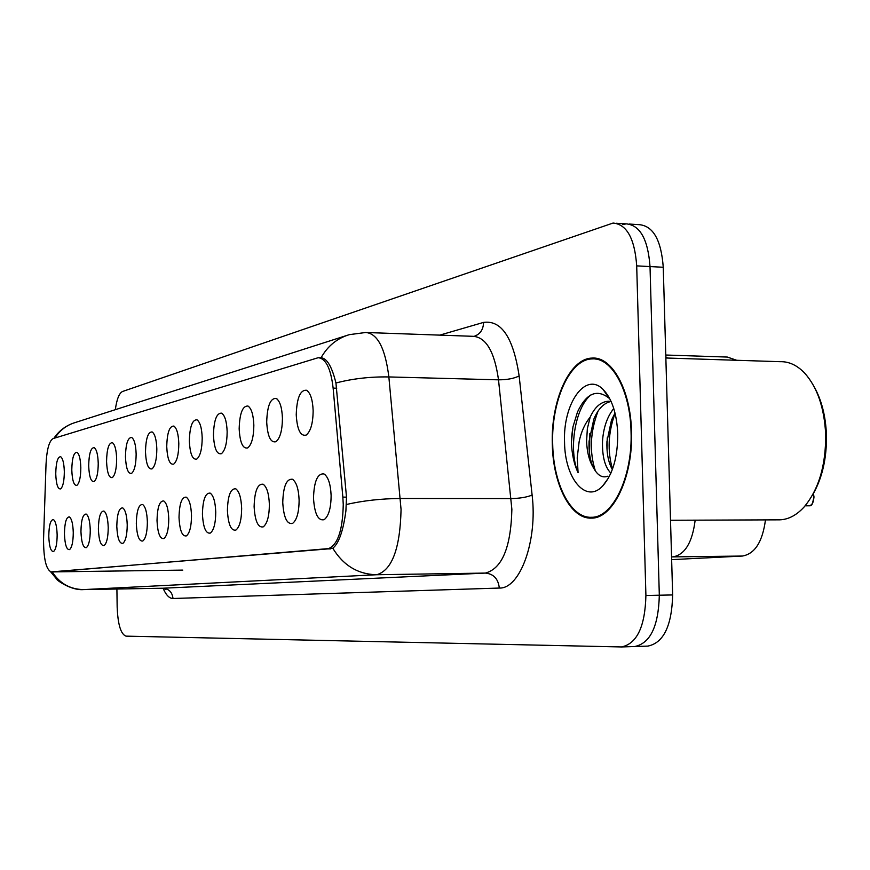 <?xml version="1.0" encoding="UTF-8"?>
<svg xmlns="http://www.w3.org/2000/svg" width="870" height="870" viewBox="0 0 870 870"><rect width="100%" height="100%" fill="white"/><g stroke="black" fill="none" stroke-linecap="round" stroke-linejoin="round"><path stroke-width="1.3" d="M342.845 497.118L343.248 504.546C342.693 530.776 337.527 545.566 327.729 548.926L51.145 571.916C46.056 569.545 43.533 558.583 43.554 539.03L46.023 464.406C46.795 449.54 49.144 440.938 53.081 438.589L318.192 357.711C325.869 358.462 330.85 368.597 333.134 388.118L342.845 497.118L346.499 497.129M313.494 498.129C314.048 481.317 317.528 473.247 323.955 473.932C328.207 476.782 330.589 484.003 331.122 495.596C330.991 508.123 328.675 516.149 324.151 519.684C318.083 521.032 314.538 513.844 313.494 498.129M48.774 536.159C49.003 525.088 50.58 519.575 53.483 519.618C55.658 521.358 56.876 526.47 57.148 534.952C57.072 543.913 55.897 549.416 53.635 551.471C50.841 551.808 49.22 546.708 48.774 536.159M64.434 533.908C64.684 522.511 66.337 516.845 69.415 516.91C71.699 518.727 72.982 523.968 73.265 532.636C73.178 541.814 71.949 547.469 69.578 549.601C66.62 549.981 64.913 544.75 64.434 533.908M80.943 531.537C81.204 519.792 82.965 513.974 86.217 514.072C88.62 515.943 89.958 521.315 90.262 530.2C90.175 539.596 88.881 545.414 86.38 547.632C83.259 548.056 81.454 542.695 80.943 531.537M98.375 529.036C98.647 516.921 100.518 510.929 103.976 511.071C106.488 513.006 107.902 518.531 108.228 527.622C108.13 537.258 106.771 543.239 104.139 545.544C100.833 546.034 98.908 540.531 98.375 529.036M116.797 526.383C117.102 513.887 119.081 507.721 122.746 507.895C125.4 509.907 126.889 515.573 127.227 524.893C127.129 534.778 125.693 540.933 122.92 543.348C119.418 543.891 117.374 538.236 116.797 526.383M136.318 523.588C136.633 510.668 138.743 504.306 142.647 504.524C145.442 506.623 147.019 512.441 147.367 522C147.269 532.157 145.758 538.497 142.821 541.01C139.102 541.618 136.927 535.811 136.318 523.588M157.013 520.608C157.35 507.243 159.601 500.696 163.767 500.957C166.725 503.132 168.388 509.124 168.758 518.922C168.649 529.362 167.051 535.898 163.951 538.53C159.982 539.204 157.666 533.234 157.013 520.608M179.013 517.454C179.372 503.61 181.776 496.846 186.224 497.161C189.355 499.434 191.117 505.6 191.509 515.649C191.4 526.394 189.703 533.136 186.419 535.887C182.178 536.649 179.709 530.504 179.013 517.454M202.427 514.083C202.819 499.739 205.396 492.746 210.159 493.116C213.476 495.487 215.336 501.838 215.749 512.169C215.64 523.229 213.846 530.189 210.355 533.071C205.831 533.93 203.188 527.601 202.427 514.083M227.407 510.494C227.831 495.596 230.604 488.374 235.716 488.809C239.228 491.278 241.207 497.825 241.653 508.45C241.534 519.836 239.62 527.046 235.911 530.069C231.061 531.026 228.223 524.501 227.407 510.494M254.116 506.655C254.584 491.169 257.563 483.687 263.066 484.198C266.807 486.787 268.906 493.54 269.374 504.469C269.254 516.214 267.22 523.675 263.262 526.85C258.053 527.927 255.008 521.195 254.116 506.655M282.75 502.545C283.25 486.428 286.469 478.663 292.396 479.25C296.387 481.958 298.627 488.94 299.117 500.196C298.997 512.321 296.822 520.053 292.603 523.403C286.991 524.599 283.707 517.65 282.75 502.545M296.235 414.816C296.811 397.981 300.237 389.793 306.501 390.249C310.459 392.838 312.667 399.645 313.146 410.662C313.004 423.309 310.666 431.455 306.164 435.087C300.487 436.49 297.17 429.736 296.235 414.816M55.745 473.889C56.006 462.459 57.648 456.739 60.682 456.706C62.847 458.392 64.065 463.416 64.326 471.779C64.228 481.012 62.999 486.721 60.628 488.918C57.822 489.331 56.191 484.329 55.745 473.889M71.786 469.952C72.047 458.175 73.787 452.291 77.006 452.291C79.268 454.031 80.54 459.175 80.823 467.723C80.725 477.195 79.431 483.067 76.941 485.34C73.972 485.819 72.253 480.686 71.786 469.952M88.686 465.798C88.979 453.651 90.828 447.593 94.221 447.626C96.614 449.431 97.951 454.705 98.234 463.449C98.136 473.16 96.777 479.196 94.145 481.567C91.013 482.1 89.186 476.836 88.686 465.798M106.553 461.404C106.858 448.876 108.815 442.634 112.426 442.689C114.938 444.559 116.341 449.975 116.656 458.925C116.547 468.897 115.112 475.118 112.339 477.587C109.011 478.174 107.086 472.78 106.553 461.404M125.454 456.761C125.78 443.82 127.868 437.392 131.707 437.479C134.339 439.415 135.829 444.972 136.144 454.14C136.035 464.373 134.524 470.79 131.598 473.367C128.064 474.019 126.019 468.495 125.454 456.761M145.475 451.845C145.834 438.458 148.052 431.824 152.141 431.944C154.925 433.956 156.491 439.665 156.828 449.061C156.709 459.577 155.11 466.189 152.022 468.887C148.259 469.626 146.084 463.938 145.475 451.845M166.735 446.625C167.116 432.76 169.487 425.908 173.859 426.072C176.795 428.171 178.448 434.032 178.807 443.656C178.687 454.488 176.98 461.317 173.706 464.134C169.704 464.95 167.377 459.11 166.735 446.625M189.345 441.068C189.758 426.702 192.303 419.612 196.968 419.818C200.078 422.004 201.818 428.029 202.199 437.914C202.079 449.061 200.274 456.119 196.794 459.077C192.52 459.98 190.041 453.977 189.345 441.068M213.444 435.152C213.879 420.232 216.608 412.902 221.622 413.163C224.917 415.436 226.755 421.645 227.157 431.781C227.026 443.276 225.112 450.573 221.415 453.683C216.837 454.695 214.183 448.518 213.444 435.152M239.163 428.834C239.652 413.326 242.578 405.724 247.972 406.04C251.463 408.411 253.42 414.805 253.844 425.234C253.703 437.077 251.669 444.635 247.722 447.909C242.817 449.04 239.968 442.678 239.163 428.834M266.698 422.07C267.22 405.931 270.385 398.047 276.192 398.427C279.901 400.896 281.989 407.497 282.435 418.209C282.293 430.443 280.118 438.284 275.899 441.732C270.635 442.982 267.568 436.435 266.698 422.07M671.553 556.909L672.945 556.887C684.929 554.734 692.335 542.499 695.163 520.173C692.335 542.499 684.929 554.734 672.945 556.887L742.36 556.05L671.64 559.638M665.822 356.82L667.562 358.048L665.822 356.82M765.469 519.89C762.533 541.869 754.834 553.918 742.36 556.05M665.768 355.025L727.32 357.059L736.716 360.289M631.489 431.542C630.717 389.825 611.893 356.211 592.035 358.092C569.491 358.407 550.71 400.939 552.319 444.32C552.961 484.449 570.666 519.292 591.437 518.107C613.056 518.77 633.251 476.858 631.489 431.542M335.94 382.996C352.557 378.657 370.196 376.634 388.857 376.938C385.269 348.294 377.558 333.482 365.726 332.492L349.338 334.646C337.092 338.321 327.664 346.032 321.052 357.777C326.957 358.212 331.927 366.618 335.94 382.996L346.499 497.118L345.901 510.918C343.182 531.026 338.811 543.456 332.797 548.231L53.364 571.873M634.176 646.53L634.676 646.53C650.292 643.365 658.503 626.269 659.319 595.211L650.02 266.568C648.009 239.359 640.07 225.123 626.193 223.862L622.539 224.59M116.906 589.023L117.156 607.032C117.874 624.529 120.821 634.241 125.987 636.144L621.463 646.954C636.949 643.789 645.094 626.639 645.91 595.493L636.699 265.872C634.708 238.576 626.824 224.308 613.067 223.046L122.54 391.489C119.19 393.12 116.787 399.189 115.319 409.683M635.1 646.519L647.802 646.106C663.549 642.952 671.836 625.9 672.651 594.939L663.255 267.264C661.233 240.131 653.229 225.939 639.232 224.667L629.293 224.047M621.463 646.954L634.676 646.53C650.292 643.365 658.503 626.269 659.319 595.211L650.02 266.568C648.009 239.359 640.07 225.123 626.193 223.862L616.145 223.242M809.089 505.796L805.12 505.84M809.47 505.785L805.152 505.796M813.428 493.529L814.005 496.998C813.243 503.23 811.721 506.155 809.437 505.796L809.404 505.796C812.275 504.883 813.765 501.946 813.885 496.987L813.352 493.649M552.7 444.255C553.342 483.981 570.861 518.455 591.415 517.28C612.817 517.944 632.794 476.455 631.044 431.607C630.282 390.336 611.664 357.059 592.013 358.918C569.698 359.223 551.112 401.32 552.7 444.255M778.519 519.836L779.661 519.836C788.318 519.553 796.42 515.323 803.967 507.145C818.713 489.625 825.945 465.374 825.673 434.369C824.314 407.584 817.245 387.096 804.467 372.893C796.974 365.183 788.905 361.452 780.249 361.692L665.854 357.994M812.406 495.258C822.204 478.554 826.881 458.359 826.435 434.685C825.673 416.241 821.682 400.439 814.45 387.28M610.892 473.16C604.965 467.146 602.17 456.587 602.497 441.481C603.356 427.855 607.108 416.85 613.752 408.487M612.36 469.495L611.012 467.005C607.912 460.034 606.553 451.541 606.955 441.536L611.458 420.177L615.025 413.022M609.098 398.221C596.907 388.64 586.38 393.218 577.506 411.956L572.96 426.887L571.427 442.003C571.797 453.89 574.026 464.112 578.082 472.671L577.212 457.881L579.148 441.634C581.116 431.988 584.792 423.81 590.197 417.1L587.348 428.627L586.597 441.264C586.989 452.226 589.316 461.133 593.579 467.984L593.242 467.32C590.045 460.295 588.653 451.617 589.066 441.297L593.818 419.188C598.071 408.911 603.802 403.006 610.99 401.494M590.197 417.1C594.732 407.214 600.681 401.929 608.043 401.244L611.131 401.527M617.743 433.76C616.786 413.304 611.871 398.493 602.975 389.325C585.282 371.229 562.749 403.876 564.554 442.341C564.804 478.456 585.956 504.089 602.616 486.047C612.741 474.596 617.787 457.163 617.743 433.76M593.579 467.984C597.625 475.466 602.366 478.217 607.804 476.205M578.082 472.671C568.447 450.508 574.624 408.411 590.752 394.991M595.45 471.138C589.262 452.106 590.121 432.129 598.038 411.184M612.534 469.05C607.271 451.204 608.13 432.618 615.09 413.293M571.394 439.274L572.667 428.41M589.566 454.042L589.86 433.488M607.064 450.127L607.227 437.806M333.134 388.118L336.755 388.205M327.729 548.926L330.6 548.894M51.254 571.905L182.787 570.111M439.796 335.124L483.568 322.4C501.49 319.932 513.343 337.767 519.14 375.927L532.114 495.063C537.714 540.835 520.01 589.044 499.304 588.055L172.989 598.495C172.293 592.176 168.91 588.762 162.853 588.229L485.362 573.08C502.066 568.654 510.907 547.415 511.875 509.352L498.51 379.831C494.573 351.839 486.145 337.332 473.226 336.32L367.586 332.558M172.989 598.495C169.324 598.473 166.018 595.058 163.071 588.24M162.614 588.229L83.542 589.599L162.755 588.229L165.909 589.403L165.224 588.794M519.14 375.927C514.105 378.504 507.221 379.798 498.51 379.831L388.857 376.938L401.059 509.515C400.146 548.491 392.044 570.231 376.743 574.733C358.005 574.341 343.346 565.511 332.797 548.231M346.532 504.448C363.464 500.62 381.419 498.63 400.417 498.488L511.179 498.586C519.977 498.379 526.959 497.205 532.114 495.063M52.2 571.894C59.715 583.476 70.187 589.371 83.629 589.599L376.743 574.733L485.362 573.08C493.627 573.874 498.271 578.865 499.304 588.055M54.941 438.012C59.845 430.291 66.609 425.136 75.222 422.537L346.554 335.537M645.91 595.493L672.651 594.939M636.699 265.872L663.255 267.264M474.237 336.309C480.251 334.134 483.361 329.491 483.568 322.4M813.385 493.594L813.95 496.987L812.526 503.241M325.075 474.694L323.955 473.932M210.768 493.518L210.159 493.116M236.422 489.266L235.716 488.809M263.882 484.731L263.066 484.198M293.353 479.892L292.396 479.25M307.708 391.076L306.501 390.249M174.435 426.452L173.859 426.072M197.631 420.264L196.968 419.818M222.383 413.674L221.622 413.163M248.853 406.649L247.972 406.04M277.225 399.134L276.192 398.427M319.268 357.744L322.107 357.831M51.145 571.916L182.656 570.111M324.771 519.27L324.151 519.684M595.113 358.19L592.035 358.092M50.71 571.873L56.778 579.246C55.669 579.311 70.644 590.719 83.542 589.599M53.864 438.349C59.008 430.617 66.12 425.354 75.222 422.537M596.635 517.269L591.415 517.28M779.661 519.836L670.509 520.271M609.413 401.277L608.043 401.244M609.098 398.21L602.975 389.325M608.554 477.902L602.616 486.047M599.43 359.158L595.036 359.016"/></g></svg>
